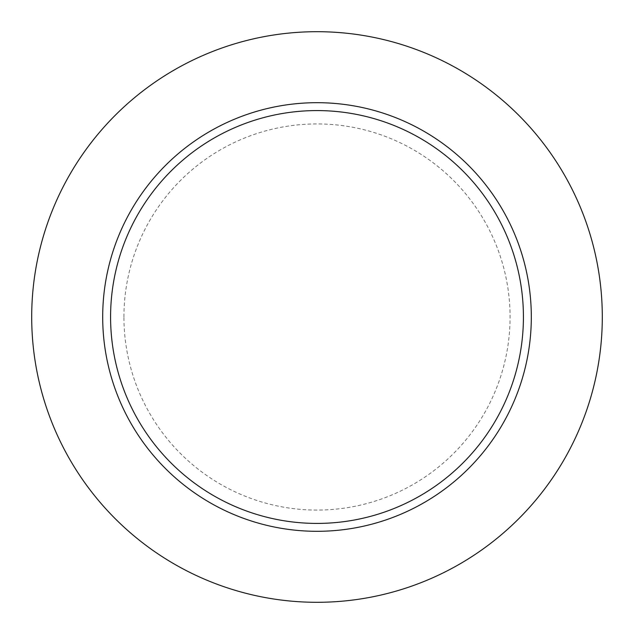 <?xml version="1.0" encoding="UTF-8"?>
<svg xmlns="http://www.w3.org/2000/svg" width="634" height="634" viewBox="0 0 634 634"><rect width="100%" height="100%" fill="white"/><g stroke="black" fill="none" stroke-linecap="round" stroke-linejoin="round"><path stroke-width="0.48" stroke-dasharray="3.17 2.38" d="M31.7 317A285.3 285.3 0 0 1 317 31.7A285.3 285.3 0 0 1 602.3 317A285.3 285.3 0 0 1 317 602.3A285.3 285.3 0 0 1 31.7 317M531.3 317A214.3 214.3 0 0 1 317 531.3A214.3 214.3 0 0 1 102.7 317A214.3 214.3 0 0 1 317 102.7A214.3 214.3 0 0 1 531.3 317A214.3 214.3 0 0 0 317 102.7A214.3 214.3 0 0 0 102.7 317A214.3 214.3 0 0 0 317 531.3A214.3 214.3 0 0 0 531.3 317M110.585 317A206.415 206.415 0 0 1 420.207 138.236A206.415 206.415 0 0 1 420.207 495.764A206.415 206.415 0 0 1 110.585 317M123.923 317A193.077 193.077 0 0 1 413.534 149.79A193.077 193.077 0 0 1 413.534 484.21A193.077 193.077 0 0 1 123.923 317"/><path stroke-width="0.95" d="M31.7 317A285.3 285.3 0 0 1 459.65 69.922A285.3 285.3 0 0 1 459.65 564.078A285.3 285.3 0 0 1 31.7 317M102.7 317A214.3 214.3 0 0 0 424.154 502.596A214.3 214.3 0 0 0 424.154 131.404A214.3 214.3 0 0 0 102.7 317A214.3 214.3 0 0 1 424.154 131.404A214.3 214.3 0 0 1 424.154 502.596A214.3 214.3 0 0 1 102.7 317M110.585 317A206.415 206.415 0 0 1 420.207 138.236A206.415 206.415 0 0 1 420.207 495.764A206.415 206.415 0 0 1 110.585 317"/></g></svg>

